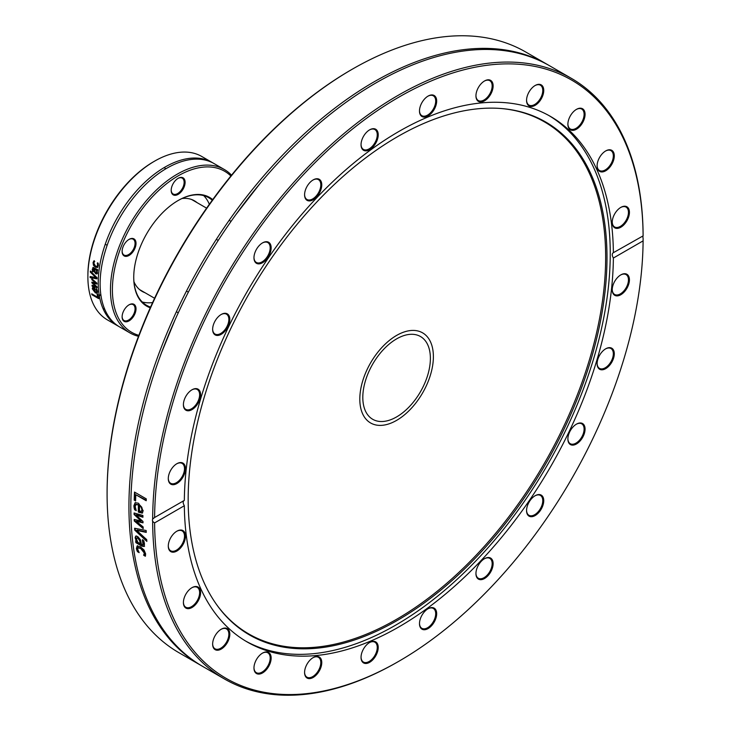 <?xml version="1.0" encoding="UTF-8"?>
<svg xmlns="http://www.w3.org/2000/svg" width="731" height="731" viewBox="0 0 731 731"><rect width="100%" height="100%" fill="white"/><g stroke="black" fill="none" stroke-linecap="round" stroke-linejoin="round"><path stroke-width="1.1" d="M359.807 399.144A52.02 30.035 -60 0 1 382.514 346.796A52.02 30.035 -60 0 1 422.609 332.852A52.02 30.035 -60 0 1 422.609 392.922A52.02 30.035 -60 0 1 370.58 422.957A52.02 30.035 -60 0 1 359.807 399.144M352.315 69.18L351.346 69.737A345.443 199.444 120 0 0 107.091 492.813L107.091 493.928A346.805 200.23 -60 0 1 352.315 69.18A346.805 200.23 -60 0 1 525.717 52.002L547.565 64.611A346.805 200.23 120 0 0 200.76 264.841A346.805 200.23 120 0 0 200.76 665.301A346.805 200.23 120 0 0 201.701 665.84M200.76 665.301L178.912 652.692A346.805 200.23 -60 0 1 107.091 493.928M548.506 65.16A346.805 200.23 120 0 0 547.565 64.611M152.66 521.441A4.094 2.394 59.4 0 1 152.468 520.125A4.094 2.394 59.4 0 1 152.66 519.037L154.597 517.557A345.443 199.444 -60 0 1 398.852 97.159A345.443 199.444 -60 0 1 643.106 235.519L643.116 235.875A4.094 2.339 -119.4 0 0 643.116 238.279L643.106 240.874A345.443 199.444 -60 0 1 398.861 661.263A345.443 199.444 -60 0 1 154.597 522.903L152.66 521.441A346.805 200.23 120 0 0 224.49 678.998A346.805 200.23 120 0 0 397.892 661.82L398.861 661.263M643.106 240.874L613.373 258.034C611.865 255.366 611.865 253.584 613.373 252.688L643.116 235.875A346.805 200.23 120 0 0 641.023 201.327A346.805 200.23 120 0 0 571.295 78.308A346.805 200.23 120 0 0 304.525 170.716A346.805 200.23 120 0 0 152.66 519.037M571.295 78.308L549.447 65.699A346.805 200.23 120 0 0 235.647 214.932A346.805 200.23 120 0 0 202.642 666.389L224.49 678.998M146.712 539.642A346.805 200.23 120 0 0 146.849 541.397A3270.585 2541.321 -163.8 0 1 134.742 530.121A346.805 200.23 -60 0 1 134.623 528.239A3270.585 1272.781 -17 0 0 146.154 530.505A346.805 200.23 120 0 0 146.246 532.387A3462.016 1381.362 163.1 0 1 136.679 530.377A3462.016 2669.996 15.7 0 0 146.712 539.642M135.591 500.936L134.193 500.132A346.805 200.23 -60 0 1 134.513 492.073L146.291 498.88A346.805 200.23 120 0 0 146.2 500.735L135.82 494.741A346.805 200.23 120 0 0 135.591 500.936M134.111 507.881L133.883 505.797L135.144 502.654L138.552 503.248L143.175 510.741L142.17 513.144L138.333 512.056A346.805 200.23 -60 0 1 138.406 504.957L136.003 504.518L135.18 506.528L136.231 510.558A346.805 200.23 120 0 0 136.231 510.658L134.605 509.726L134.111 507.881L135.39 502.544M143.139 526.932A346.805 200.23 120 0 0 143.212 528.623A5731.689 4164.333 -168 0 1 134.266 520.993A346.805 200.23 -60 0 1 134.221 519.439A3808.346 1496.695 -14.8 0 0 140.964 520.92A3839.185 2826.731 -163 0 1 134.102 514.533A346.805 200.23 -60 0 1 134.084 512.97A5641.191 2371.784 -11.5 0 0 142.901 515.474A346.805 200.23 120 0 0 142.91 517.256A6975.686 3076.989 169.3 0 1 136.085 515.099A4064.214 2974.019 16.5 0 0 142.974 521.441A346.805 200.23 120 0 0 143.011 522.839A3868.598 1532.852 165.2 0 1 136.231 521.322A7864.537 5571.262 9.8 0 0 143.139 526.932M144.135 546.468L141.896 546.158L135.856 542.667A346.805 200.23 -60 0 1 135.683 541.059L136.615 541.598L135.125 537.797L135.719 536.179L137.666 536.49L140.407 539.752L141.494 544.421L143.048 544.705L142.317 540.008A346.805 200.23 -60 0 1 142.307 539.917L143.824 540.794L144.491 543.965L144.025 546.569M143.294 544.531L143.66 542.859L142.792 539.679M136.843 550.205L136.395 548.533L137.126 546.02L140.443 546.797L144.025 550.004L145.633 553.87L145.35 556.236L143.678 555.268A346.805 200.23 -60 0 1 143.66 555.176L144.336 553.093L140.644 548.442L138.022 547.894L137.693 549.255L139.137 552.563A346.805 200.23 120 0 0 139.155 552.654L137.483 551.695L136.843 550.205L137.602 545.673M153.976 517.868L184.34 500.388C182.796 501.302 182.796 503.083 184.34 505.733L154.597 522.903M146.227 531.976A3467.471 1385.053 163.1 0 1 137.154 530.066L136.679 530.377M146.785 540.556A3275.666 2544.593 -163.9 0 1 135.217 529.801A346.128 199.837 -60 0 1 135.125 528.339M135.217 529.801L134.742 530.121M135.601 500.406L134.678 499.876A346.128 199.837 -60 0 1 134.97 492.338M146.227 500.223L135.82 494.741M134.678 499.876L134.193 500.132M141.732 511.207L142.435 509.662L141.768 507.213L140.023 505.34L139.539 505.605A346.805 200.23 120 0 0 139.466 511.042L141.54 511.316M141.247 511.481L141.951 509.936L141.293 507.478L139.539 505.605M141.768 507.213L141.293 507.478M135.948 509.946L135.089 509.443L134.595 507.606M142.655 512.86L138.808 511.782A346.128 199.837 -60 0 1 138.89 504.692L136.258 504.408M135.089 509.443L134.605 509.726M138.89 504.692L138.406 504.957M138.808 511.782L138.333 512.056M142.993 522.437A3874.857 1536.918 165.2 0 1 136.715 521.02L136.231 521.322M142.91 516.817A6988.086 3084.528 169.3 0 1 136.569 514.807L136.085 515.099M140.964 520.92L141.448 520.627A3845.389 2830.487 -163.1 0 1 134.586 514.249A346.128 199.837 -60 0 1 134.568 513.107M143.175 527.883A5741.63 4170.437 -168 0 1 134.751 520.691A346.128 199.837 -60 0 1 134.714 519.549M134.586 514.249L134.102 514.533M134.751 520.691L134.266 520.993M136.551 539.176L137.857 542.32L140.315 543.736L139.658 540.648L137.921 538.235L136.816 538.034L136.551 539.176M137.108 537.952L138.397 537.897L140.142 540.31L140.791 543.389L140.315 543.736M144.61 546.13L142.381 545.81L136.341 542.32A346.128 199.837 -60 0 1 136.231 541.379M136.615 541.598L137.099 541.26L135.601 537.468L136.194 535.85M136.341 542.32L135.856 542.667M136.222 539.661L135.747 539.999M138.607 551.704L137.318 549.849M145.533 555.706L144.153 554.902L144.811 552.737L141.12 548.095L138.305 547.766M137.958 551.329L137.483 551.695M144.647 554.135L144.171 554.491M144.144 554.82L143.66 555.176M144.153 554.902L143.678 555.268M613.071 252.816L613.373 252.688A303.392 175.166 120 0 0 611.545 224.079A303.392 175.166 120 0 0 550.544 116.467A303.392 175.166 120 0 0 317.83 196.621A303.392 175.166 120 0 0 184.34 500.388M184.34 505.733A303.392 175.166 120 0 0 247.16 641.955A303.392 175.166 120 0 0 479.883 561.801A303.392 175.166 120 0 0 613.373 258.034M361.114 656.027A12.153 7.018 120 0 0 361.041 657.361A12.153 7.018 120 0 0 369.63 662.323A12.153 7.018 120 0 0 378.219 647.447A12.153 7.018 120 0 0 369.63 642.485A12.153 7.018 120 0 0 361.114 656.027M255.74 660.906A12.153 7.018 120 0 0 253.968 667.97A12.153 7.018 120 0 0 262.557 672.931A12.153 7.018 120 0 0 271.146 658.046A12.153 7.018 120 0 0 262.557 653.085A12.153 7.018 120 0 0 255.74 660.906M188.717 590.301A12.153 7.018 120 0 0 183.408 602.536A12.153 7.018 120 0 0 192.006 607.498A12.153 7.018 120 0 0 200.596 592.613A12.153 7.018 120 0 0 192.006 587.651A12.153 7.018 120 0 0 188.717 590.301M619.714 295.287A12.153 7.018 120 0 0 629.409 280.494A12.153 7.018 120 0 0 620.829 274.874A12.153 7.018 120 0 0 612.24 289.759A12.153 7.018 120 0 0 619.714 295.287M571.249 444.932A12.153 7.018 120 0 0 584.617 432.533A12.153 7.018 120 0 0 576.485 424.126A12.153 7.018 120 0 0 567.886 439.002A12.153 7.018 120 0 0 571.249 444.932M476.594 576.978A12.153 7.018 120 0 0 486.755 576.896A12.153 7.018 120 0 0 493.05 562.386A12.153 7.018 120 0 0 484.534 558.676A12.153 7.018 120 0 0 475.945 573.561A12.153 7.018 120 0 0 476.594 576.978M419.557 624.877A12.153 7.018 120 0 0 428.823 628.112A12.153 7.018 120 0 0 436.663 613.272A12.153 7.018 120 0 0 428.074 608.74A12.153 7.018 120 0 0 419.484 623.616A12.153 7.018 120 0 0 419.557 624.877M528.33 515.602A12.153 7.018 120 0 0 542.859 505.569A12.153 7.018 120 0 0 535.156 495.709A12.153 7.018 120 0 0 526.558 510.585A12.153 7.018 120 0 0 528.33 515.602M602.417 369.785A12.153 7.018 120 0 0 614.131 355.796A12.153 7.018 120 0 0 605.707 348.806A12.153 7.018 120 0 0 597.108 363.682A12.153 7.018 120 0 0 602.417 369.785M175.751 531.921A12.153 7.018 120 0 0 168.285 546.075A12.153 7.018 120 0 0 176.875 551.037A12.153 7.018 120 0 0 185.473 536.152A12.153 7.018 120 0 0 176.875 531.19A12.153 7.018 120 0 0 175.751 531.921M215.992 634.298A12.153 7.018 120 0 0 212.639 644.112A12.153 7.018 120 0 0 221.228 649.073A12.153 7.018 120 0 0 229.817 634.188A12.153 7.018 120 0 0 221.228 629.227A12.153 7.018 120 0 0 215.992 634.298M305.238 668.317A12.153 7.018 120 0 0 304.58 672.493A12.153 7.018 120 0 0 313.17 677.454A12.153 7.018 120 0 0 321.768 662.569A12.153 7.018 120 0 0 313.17 657.608A12.153 7.018 120 0 0 305.238 668.317M245.598 641.032A303.392 175.166 120 0 0 491.597 543.645A303.392 175.166 120 0 0 608.411 222.27A303.392 175.166 120 0 0 548.972 115.58M369.383 642.631A11.468 6.625 -60 0 1 374.884 642.193A11.468 6.625 -60 0 1 374.884 655.433A11.468 6.625 -60 0 1 363.417 662.058A11.468 6.625 -60 0 1 361.041 657.078M312.932 657.754A11.468 6.625 -60 0 1 318.424 657.315A11.468 6.625 -60 0 1 318.424 670.565A11.468 6.625 -60 0 1 306.956 677.189A11.468 6.625 -60 0 1 304.58 672.209M262.31 653.231A11.468 6.625 -60 0 1 267.811 652.801A11.468 6.625 -60 0 1 267.811 666.042A11.468 6.625 -60 0 1 256.343 672.666A11.468 6.625 -60 0 1 253.968 667.686M220.981 629.373A11.468 6.625 -60 0 1 226.482 628.934A11.468 6.625 -60 0 1 226.482 642.183A11.468 6.625 -60 0 1 215.015 648.799A11.468 6.625 -60 0 1 212.639 643.828M191.76 587.797A11.468 6.625 -60 0 1 197.251 587.358A11.468 6.625 -60 0 1 197.251 600.608A11.468 6.625 -60 0 1 185.784 607.223A11.468 6.625 -60 0 1 183.417 602.253M176.628 531.336A11.468 6.625 -60 0 1 182.129 530.907A11.468 6.625 -60 0 1 182.129 544.147A11.468 6.625 -60 0 1 170.661 550.772A11.468 6.625 -60 0 1 168.285 545.792M176.628 463.847A11.468 6.625 -60 0 1 177.45 463.454A11.468 6.625 -60 0 1 182.129 463.417A11.468 6.625 -60 0 1 182.129 476.658A11.468 6.625 -60 0 1 170.661 483.282A11.468 6.625 -60 0 1 168.285 478.302M191.76 389.925A11.468 6.625 -60 0 1 194.629 388.974A11.468 6.625 -60 0 1 197.251 389.486A11.468 6.625 -60 0 1 197.251 402.735A11.468 6.625 -60 0 1 185.784 409.351A11.468 6.625 -60 0 1 183.417 404.38M220.981 314.604A11.468 6.625 -60 0 1 225.678 313.818A11.468 6.625 -60 0 1 226.482 314.166A11.468 6.625 -60 0 1 226.482 327.415A11.468 6.625 -60 0 1 215.015 334.03A11.468 6.625 -60 0 1 212.639 329.06M262.31 243.021A11.468 6.625 -60 0 1 267.811 242.582A11.468 6.625 -60 0 1 268.505 243.103A11.468 6.625 -60 0 1 267.418 256.471A11.468 6.625 -60 0 1 256.343 262.447A11.468 6.625 -60 0 1 253.968 257.476M312.932 180.054A11.468 6.625 -60 0 1 318.424 179.616A11.468 6.625 -60 0 1 320.187 181.635A11.468 6.625 -60 0 1 317.199 194.738A11.468 6.625 -60 0 1 306.956 199.481A11.468 6.625 -60 0 1 304.58 194.501M369.383 129.99A11.468 6.625 -60 0 1 374.884 129.551A11.468 6.625 -60 0 1 377.187 133.618A11.468 6.625 -60 0 1 372.737 145.816A11.468 6.625 -60 0 1 363.417 149.416A11.468 6.625 -60 0 1 361.041 144.446M427.836 96.245A11.468 6.625 -60 0 1 433.328 95.807A11.468 6.625 -60 0 1 435.639 102.322A11.468 6.625 -60 0 1 430.203 113.104A11.468 6.625 -60 0 1 421.86 115.672A11.468 6.625 -60 0 1 419.484 110.701M484.287 81.114A11.468 6.625 -60 0 1 489.788 80.684A11.468 6.625 -60 0 1 491.543 89.876A11.468 6.625 -60 0 1 478.321 100.549A11.468 6.625 -60 0 1 475.945 95.569M534.909 85.637A11.468 6.625 -60 0 1 540.401 85.207A11.468 6.625 -60 0 1 541.104 97.122A11.468 6.625 -60 0 1 528.933 105.072A11.468 6.625 -60 0 1 526.567 100.092M576.238 109.504A11.468 6.625 -60 0 1 581.73 109.065A11.468 6.625 -60 0 1 580.935 123.576A11.468 6.625 -60 0 1 570.262 128.93A11.468 6.625 -60 0 1 567.896 123.95M605.46 151.079A11.468 6.625 -60 0 1 610.961 150.641A11.468 6.625 -60 0 1 608.329 167.436A11.468 6.625 -60 0 1 599.484 170.506A11.468 6.625 -60 0 1 597.117 165.526M620.592 207.531A11.468 6.625 -60 0 1 626.083 207.101A11.468 6.625 -60 0 1 628.03 215.608A11.468 6.625 -60 0 1 621.405 225.705A11.468 6.625 -60 0 1 614.616 226.966A11.468 6.625 -60 0 1 612.24 221.986M620.592 275.02A11.468 6.625 -60 0 1 626.083 274.591A11.468 6.625 -60 0 1 627.627 284.46A11.468 6.625 -60 0 1 619.294 294.419A11.468 6.625 -60 0 1 614.616 294.456A11.468 6.625 -60 0 1 612.24 289.476M605.46 348.943A11.468 6.625 -60 0 1 610.961 348.513A11.468 6.625 -60 0 1 611.966 359.753A11.468 6.625 -60 0 1 602.116 368.89A11.468 6.625 -60 0 1 599.484 368.378A11.468 6.625 -60 0 1 597.117 363.398M576.238 424.263A11.468 6.625 -60 0 1 581.73 423.834A11.468 6.625 -60 0 1 582.095 436.416A11.468 6.625 -60 0 1 571.057 444.046A11.468 6.625 -60 0 1 570.262 443.699A11.468 6.625 -60 0 1 567.896 438.719M534.909 495.856A11.468 6.625 -60 0 1 540.401 495.417A11.468 6.625 -60 0 1 540.401 508.657A11.468 6.625 -60 0 1 528.933 515.282A11.468 6.625 -60 0 1 528.239 514.761A11.468 6.625 -60 0 1 526.567 510.302M484.287 558.822A11.468 6.625 -60 0 1 489.788 558.383A11.468 6.625 -60 0 1 489.788 571.633A11.468 6.625 -60 0 1 478.321 578.248A11.468 6.625 -60 0 1 476.557 576.229A11.468 6.625 -60 0 1 475.945 573.278M195.296 388.636A12.153 7.018 120 0 0 192.006 389.778A12.153 7.018 120 0 0 183.408 404.663A12.153 7.018 120 0 0 190.882 410.182A12.153 7.018 120 0 0 200.303 397.481A12.153 7.018 120 0 0 195.296 388.636M269.373 242.82A12.153 7.018 120 0 0 262.557 242.875A12.153 7.018 120 0 0 253.968 257.76A12.153 7.018 120 0 0 265.316 260.601A12.153 7.018 120 0 0 269.373 242.82M378.146 133.554A12.153 7.018 120 0 0 369.63 129.844A12.153 7.018 120 0 0 361.041 144.729A12.153 7.018 120 0 0 370.197 149.343A12.153 7.018 120 0 0 378.146 133.554M492.475 90.105A12.153 7.018 120 0 0 484.534 80.967A12.153 7.018 120 0 0 475.945 95.852A12.153 7.018 120 0 0 482.862 101.591A12.153 7.018 120 0 0 492.475 90.105M581.712 124.133A12.153 7.018 120 0 0 584.617 111.386A12.153 7.018 120 0 0 576.485 109.358A12.153 7.018 120 0 0 567.886 124.233A12.153 7.018 120 0 0 572.684 130.374A12.153 7.018 120 0 0 581.712 124.133M621.953 226.5A12.153 7.018 120 0 0 629.409 211.707A12.153 7.018 120 0 0 620.829 207.385A12.153 7.018 120 0 0 612.24 222.27A12.153 7.018 120 0 0 621.953 226.5M608.996 168.121A12.153 7.018 120 0 0 614.131 154.049A12.153 7.018 120 0 0 605.707 150.933A12.153 7.018 120 0 0 597.108 165.809A12.153 7.018 120 0 0 608.996 168.121M541.973 97.515A12.153 7.018 120 0 0 542.859 86.578A12.153 7.018 120 0 0 535.156 85.49A12.153 7.018 120 0 0 526.558 100.375A12.153 7.018 120 0 0 532.387 106.406A12.153 7.018 120 0 0 541.973 97.515M436.599 102.395A12.153 7.018 120 0 0 428.074 96.099A12.153 7.018 120 0 0 419.484 110.984A12.153 7.018 120 0 0 427.516 116.247A12.153 7.018 120 0 0 436.599 102.395M321.11 181.443A12.153 7.018 120 0 0 313.17 179.908A12.153 7.018 120 0 0 304.58 194.793A12.153 7.018 120 0 0 314.851 198.594A12.153 7.018 120 0 0 321.11 181.443M226.455 313.489A12.153 7.018 120 0 0 221.228 314.458A12.153 7.018 120 0 0 212.639 329.343A12.153 7.018 120 0 0 225.029 331.088A12.153 7.018 120 0 0 226.455 313.489M177.999 463.143A12.153 7.018 120 0 0 176.875 463.701A12.153 7.018 120 0 0 168.285 478.586A12.153 7.018 120 0 0 176.5 483.758A12.153 7.018 120 0 0 185.436 469.549A12.153 7.018 120 0 0 177.999 463.143M427.836 608.886A11.468 6.625 -60 0 1 433.328 608.448A11.468 6.625 -60 0 1 433.328 621.688A11.468 6.625 -60 0 1 421.86 628.313A11.468 6.625 -60 0 1 419.557 624.247A11.468 6.625 -60 0 1 419.484 623.333M605.204 227.049A296.156 170.981 120 0 0 502.553 108.636A296.156 170.981 120 0 0 249.499 292.985A296.156 170.981 120 0 0 216.385 604.309A296.156 170.981 120 0 0 465.044 568.444A296.156 170.981 120 0 0 605.204 227.049M216.047 603.833A295.644 170.689 120 0 0 464.258 567.238A295.644 170.689 120 0 0 603.861 226.738A295.644 170.689 120 0 0 501.978 108.59M150.568 307.084A62.126 35.865 -60 0 1 146.602 305.311A62.126 35.865 -60 0 1 133.736 277.15M177.907 200.65A62.126 35.865 -60 0 1 208.728 197.708A62.126 35.865 -60 0 1 212.246 200.257M212.703 199.627A62.811 36.267 120 0 0 178.145 200.504A62.811 36.267 120 0 0 133.736 277.433A62.811 36.267 120 0 0 150.248 307.797M138.863 335.346A92.983 53.683 -60 0 1 131.653 224.947A92.983 53.683 -60 0 1 230.868 175.988M125.595 307.897A9.832 5.674 120 0 0 122.114 316.861A9.832 5.674 120 0 0 129.067 320.872A9.832 5.674 120 0 0 136.021 308.829A9.832 5.674 120 0 0 129.067 304.818A9.832 5.674 120 0 0 125.595 307.897M185.098 182.33A9.832 5.674 120 0 0 178.145 178.318A9.832 5.674 120 0 0 171.191 190.362A9.832 5.674 120 0 0 178.145 194.373A9.832 5.674 120 0 0 185.098 182.33M132.539 238.443A9.832 5.674 120 0 0 129.067 239.375A9.832 5.674 120 0 0 122.114 251.418A9.832 5.674 120 0 0 132.539 252.35A9.832 5.674 120 0 0 132.539 238.443M152.615 302.543A62.126 35.865 -60 0 1 142.271 301.994M203.693 195.616A62.126 35.865 -60 0 1 209.331 204.305M231.535 175.175A94.345 54.469 120 0 0 224.353 169.519A94.345 54.469 120 0 0 130.008 223.997A94.345 54.469 120 0 0 130.008 332.943A94.345 54.469 120 0 0 138.497 336.324M130.008 332.943L119.656 326.958A94.345 54.469 -60 0 1 119.656 218.021A94.345 54.469 -60 0 1 214 163.543L224.353 169.519M154.588 161.149L153.62 161.706A92.983 53.683 120 0 0 87.912 272.891L87.884 275.496A94.345 54.469 -60 0 1 154.588 161.149A94.345 54.469 -60 0 1 201.765 156.48L212.118 162.456A94.345 54.469 -60 0 0 117.773 216.933A94.345 54.469 -60 0 0 117.773 325.871L107.411 319.895A94.345 54.469 -60 0 1 87.884 277.899L87.884 275.496M206.654 159.961A94.345 54.469 -60 0 1 207.485 160.701M118.724 326.401A94.345 54.469 -60 0 1 117.773 325.871M113.935 322.736A94.345 54.469 -60 0 1 112.876 322.389M90.324 272.115A94.345 54.469 -60 0 1 90.397 271.018L96.995 277.698A94.345 54.469 120 0 0 96.949 278.849L90.141 277.661A94.345 54.469 -60 0 1 90.151 276.537L95.825 277.588L90.324 272.115L90.808 271.831A93.669 54.076 -60 0 1 90.836 271.457M93.075 267.436L97.68 269.693A94.345 54.469 120 0 0 97.552 270.753L97.013 270.443L97.479 272.864L96.912 273.933L95.715 273.805L94.317 271.822L94.052 268.734L93.239 268.716L93.129 271.731A94.345 54.469 120 0 0 93.129 271.795L92.252 271.292L92.919 267.5M97.397 273.65L96.2 273.522L94.802 271.548L94.701 268.551L93.239 268.716M97.89 294.584A94.345 54.469 120 0 0 98.694 298.641L91.932 294.739A94.345 54.469 -60 0 1 91.731 293.816L97.689 297.261A94.345 54.469 -60 0 1 97.086 294.118L97.89 294.584M97.095 287.712L92.133 286.214A94.345 54.469 -60 0 1 92.051 285.236L95.916 286.506L91.914 282.897A94.345 54.469 -60 0 1 91.878 282.102L95.77 282.97L91.832 279.735A94.345 54.469 -60 0 1 91.823 278.739L96.903 283.153A94.345 54.469 120 0 0 96.921 284.048L93.056 283.199L97.04 286.835A94.345 54.469 120 0 0 97.095 287.712M97.57 291.614L97.177 293.232L95.332 292.829L92.27 288.763L92.654 287.493L94.792 288.151A94.345 54.469 120 0 0 95.249 291.943L96.784 291.952L96.017 289.001A94.345 54.469 -60 0 1 96.008 288.946L96.94 289.485L97.57 291.614M94.226 262.109L93.815 263.105L95.441 266.075L97.059 266.312L97.625 265.307L97.324 263.087A94.345 54.469 -60 0 1 97.333 263.023L98.292 263.571L98.374 265.719L97.387 267.5L95.286 267.18L93.431 265.216L93.065 262.657L93.787 260.967L94.738 261.524A94.345 54.469 120 0 0 94.728 261.579L94.226 262.109M97.278 266.139L98.118 265.024L97.817 262.795M97.881 267.217L95.779 266.897L93.924 264.933L93.559 262.374L94.281 260.684M97.387 293.04L94.235 291.303M93.02 289.485L93.139 287.219M96.474 289.942L96.958 289.659L96.501 288.727M96.748 292.025L97.333 291.194L96.958 289.659M94.601 291.568A94.345 54.469 -60 0 1 94.235 288.681L93.248 288.407L92.974 289.22L93.522 290.536L94.601 291.568L95.085 291.285A93.669 54.076 -60 0 1 94.719 288.407L93.732 288.133L92.974 289.22M94.235 288.681L94.719 288.407M95.77 282.97L96.254 282.687L92.307 279.452A93.669 54.076 -60 0 1 92.307 279.16M94.491 284.514L92.398 282.614A93.669 54.076 -60 0 1 92.38 282.212M97.068 287.274L92.618 285.94A93.669 54.076 -60 0 1 92.572 285.41M96.912 283.665L93.056 283.199M92.133 286.214L92.618 285.94M95.916 286.506L96.382 286.241M91.914 282.897L92.398 282.614M91.832 279.735L92.307 279.452M98.548 297.974L92.435 294.447A93.669 54.076 -60 0 1 92.371 294.191M91.932 294.739L92.435 294.447M97.689 297.261L98.182 296.969A93.669 54.076 -60 0 1 97.689 294.465M97.616 270.232L97.013 270.443M93.029 271.174L92.682 268.99L93.266 267.318M94.537 268.451L93.723 268.441L94.537 268.451M96.794 269.757L94.893 269.218L94.902 271.21L95.743 272.7L96.73 272.033L96.3 270.031L96.794 269.757L97.04 270.433M95.743 272.7L97.214 271.749L96.227 272.416L97.214 271.749L97.15 270.799M96.3 270.031L94.893 269.218M94.217 268.834L94.701 268.551M94.317 271.822L94.802 271.548M92.252 271.292L92.746 271.009M95.825 277.588L96.309 277.305L90.808 271.831M90.141 277.661L90.617 277.378A93.669 54.076 -60 0 1 90.626 276.629M96.958 278.484L90.617 277.378M99.389 296.283A9.832 5.674 -60 0 1 100.759 294.136M128.82 239.521A9.147 5.281 -60 0 1 131.818 238.79A9.147 5.281 -60 0 1 133.161 239.201A9.147 5.281 -60 0 1 133.718 248.714A9.147 5.281 -60 0 1 125.348 255.457A9.147 5.281 -60 0 1 124.005 255.046A9.147 5.281 -60 0 1 122.123 251.135M128.82 304.964A9.147 5.281 -60 0 1 133.161 304.644A9.147 5.281 -60 0 1 131.818 317.172A9.147 5.281 -60 0 1 124.005 320.489A9.147 5.281 -60 0 1 122.123 316.569M177.898 178.465A9.147 5.281 -60 0 1 182.238 178.145A9.147 5.281 -60 0 1 184.13 182.33A9.147 5.281 -60 0 1 180.137 191.54A9.147 5.281 -60 0 1 173.092 193.989A9.147 5.281 -60 0 1 171.2 190.078M140.516 290.134A52.294 30.19 -60 0 1 140.023 289.942M144.957 292.692A52.294 30.19 -60 0 1 142.152 291.395A52.294 30.19 -60 0 1 133.947 281.737M181.992 198.53A52.294 30.19 -60 0 1 194.446 200.815A52.294 30.19 -60 0 1 196.977 202.588M395.8 339.358A47.789 27.595 -60 0 1 420.489 336.525A47.789 27.595 -60 0 1 420.489 391.706A47.789 27.595 -60 0 1 372.7 419.292A47.789 27.595 -60 0 1 365.226 381.518A47.789 27.595 -60 0 1 395.8 339.358M395.727 335.949A52.02 30.035 120 0 0 362.448 381.838A52.02 30.035 120 0 0 370.58 422.957A52.02 30.035 120 0 0 422.609 392.922A52.02 30.035 120 0 0 422.609 332.852A52.02 30.035 120 0 0 395.727 335.949M142.435 509.662L141.951 509.936M134.367 505.532L133.883 505.797M139.621 512.248L139.137 512.532M140.142 540.31L139.658 540.648M138.397 537.897L137.921 538.235M142.381 545.81L141.896 546.158M143.66 542.859L143.175 543.197M135.601 537.468L135.125 537.797M136.88 548.177L136.395 548.533M141.12 548.095L140.644 548.442M144.811 552.737L144.336 553.093M97.625 265.307L98.118 265.024M93.065 262.657L93.559 262.374M93.431 265.216L93.924 264.933M95.286 267.18L95.779 266.897M95.332 292.829L95.816 292.546M92.27 288.763L92.755 288.48M96.83 291.194L97.314 290.911M95.715 273.805L96.2 273.522M92.197 269.264L92.682 268.99M136.487 504.244L136.003 504.518M137.291 537.696L136.816 538.034M138.497 547.546L138.022 547.894M176.381 311.735L178.263 312.822M186.469 291.075L188.351 292.153M216.33 239.357L218.213 240.435M229.178 220.287L231.06 221.365M259.962 183.627L235.647 214.932M161.734 352.141L174.983 320.014M97.552 266.029L97.059 266.312M97.04 291.952L96.556 292.236M93.166 288.443L93.659 288.16M96.401 272.8L96.885 272.517M93.833 268.35L93.349 268.624M107.137 245.305L105.255 244.218M104.78 309.387L102.897 308.299M165.937 168.733L164.055 167.646M139.621 289.613L154.588 298.257M191.641 199.508L206.608 208.152"/></g></svg>

